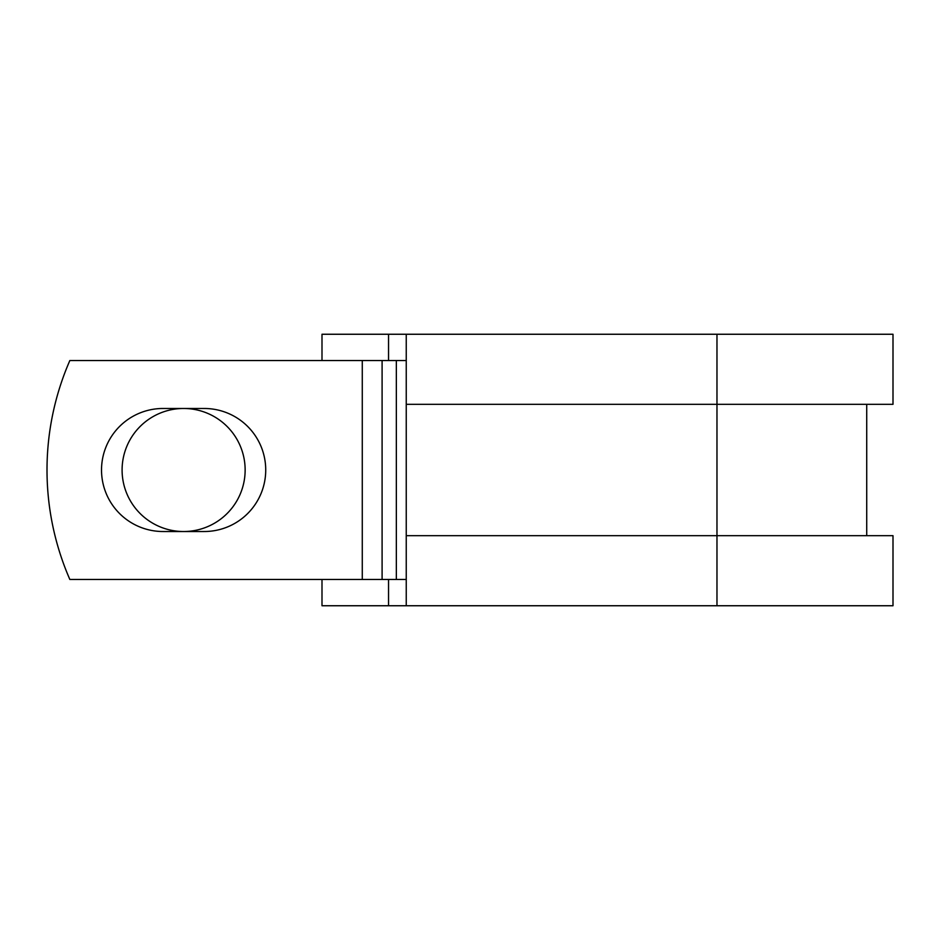 <?xml version="1.0" encoding="UTF-8"?>
<svg xmlns="http://www.w3.org/2000/svg" width="940" height="940" viewBox="0 0 940 940"><rect width="100%" height="100%" fill="white"/><g stroke="black" fill="none" stroke-linecap="round" stroke-linejoin="round"><path stroke-width="1.41" d="M101.52 470A61.523 61.523 0 0 0 163.043 531.523L204.203 531.523A61.523 61.523 0 0 0 265.726 470A61.523 61.523 0 0 0 204.203 408.477L163.043 408.477A61.523 61.523 0 0 0 101.52 470M122.094 470A61.523 61.523 0 0 1 183.617 408.477A61.523 61.523 0 0 1 245.14 470A61.523 61.523 0 0 1 183.617 531.523A61.523 61.523 0 0 1 122.094 470M362.276 360.525L69.854 360.525A273.681 273.681 0 0 0 69.854 579.475L362.276 579.475L362.276 360.525L406.245 360.525M406.245 579.475L362.276 579.475M388.549 579.475L388.549 605.748L321.997 605.748L321.997 579.475M716.973 605.748L406.245 605.748L406.245 535.683L893 535.683L893 605.748L716.973 605.748L716.973 334.252L388.549 334.252L388.549 360.525M321.997 360.525L321.997 334.252L388.549 334.252M406.245 605.748L388.549 605.748M406.245 535.683L406.245 404.318L893 404.318L893 334.252L716.973 334.252M406.245 404.318L406.245 334.252M396.339 579.475L396.339 360.525M382.098 579.475L382.098 360.525M866.727 535.683L866.727 404.318"/></g></svg>

